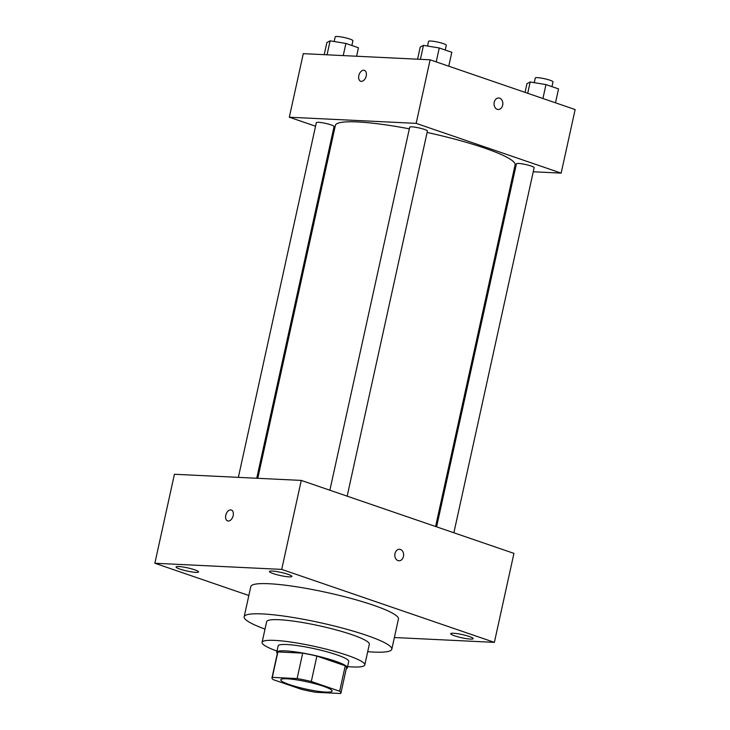 <?xml version="1.0" encoding="UTF-8"?>
<svg xmlns="http://www.w3.org/2000/svg" width="730" height="730" viewBox="0 0 730 730"><rect width="100%" height="100%" fill="white"/><g stroke="black" fill="none" stroke-linecap="round" stroke-linejoin="round"><path stroke-width="1.09" d="M287.118 678.8A26.289 3.668 12.4 0 1 315.853 683.973A26.289 3.668 12.4 0 1 332.132 691.082A26.289 3.668 12.4 0 1 305.669 689.02A26.289 3.668 12.4 0 1 280.776 679.794A26.289 3.668 12.4 0 1 287.118 678.8M273.248 679.648L301.609 689.375A35.305 4.918 12.4 0 0 315.798 692.295L340.609 693.5A35.305 4.918 12.4 0 0 340.937 693.016A35.305 4.918 12.4 0 0 339.66 691.228L311.299 681.491A35.305 4.918 12.4 0 0 297.11 678.572L272.299 677.367A35.305 4.918 12.4 0 0 271.971 677.851A35.305 4.918 12.4 0 0 273.248 679.648M339.66 691.228L345.254 665.796L316.893 656.069L311.299 681.491M297.11 678.572L302.695 653.149L277.884 651.945L272.299 677.367M302.695 653.149A35.305 4.918 12.4 0 1 316.893 656.069M345.254 665.796A35.305 4.918 12.4 0 1 346.522 667.594L340.937 693.016M271.971 677.851L277.564 652.428A35.305 4.918 12.4 0 1 277.884 651.945M346.294 668.653A36.144 5.037 -167.6 0 0 347.343 667.777A36.144 5.037 -167.6 0 0 335.298 661.143A36.144 5.037 -167.6 0 0 297.94 652.246A36.144 5.037 -167.6 0 0 276.743 652.246A36.144 5.037 -167.6 0 0 277.327 653.487M276.743 652.246L278.139 645.895A36.144 5.037 12.4 0 1 286.853 644.535A36.144 5.037 12.4 0 1 336.694 654.783A36.144 5.037 12.4 0 1 348.739 661.417L347.343 667.777M347.599 666.618A52.578 7.327 -167.6 0 0 364.79 664.948A52.578 7.327 -167.6 0 0 347.27 655.294A52.578 7.327 -167.6 0 0 292.931 642.364A52.578 7.327 -167.6 0 0 262.088 642.364A52.578 7.327 -167.6 0 0 276.998 651.096M364.79 664.948L369.334 644.289A52.578 7.327 -167.6 0 0 351.805 634.635A52.578 7.327 -167.6 0 0 297.466 621.705A52.578 7.327 -167.6 0 0 266.632 621.705L262.088 642.364M367.71 651.68A75.582 10.539 -167.6 0 0 391.8 649.226A75.582 10.539 -167.6 0 0 366.606 635.356A75.582 10.539 -167.6 0 0 288.496 616.759A75.582 10.539 -167.6 0 0 244.167 616.768A75.582 10.539 -167.6 0 0 265.008 629.105M244.167 616.768L250.801 586.573A75.582 10.539 12.4 0 1 269.032 583.735A75.582 10.539 12.4 0 1 373.249 605.161A75.582 10.539 12.4 0 1 398.434 619.04L391.8 649.226M179.909 569.09A11.516 1.606 12.4 0 1 176.067 566.973A11.516 1.606 12.4 0 1 187.656 567.876A11.516 1.606 12.4 0 1 198.56 571.918A11.516 1.606 12.4 0 1 191.807 571.918A11.516 1.606 12.4 0 1 179.909 569.09M273.266 573.616A11.516 1.606 12.4 0 1 269.434 571.499A11.516 1.606 12.4 0 1 281.023 572.402A11.516 1.606 12.4 0 1 291.918 576.445A11.516 1.606 12.4 0 1 285.165 576.445A11.516 1.606 12.4 0 1 273.266 573.616M454.516 635.803A11.516 1.606 12.4 0 1 450.684 633.695A11.516 1.606 12.4 0 1 462.273 634.598A11.516 1.606 12.4 0 1 473.168 638.64A11.516 1.606 12.4 0 1 466.415 638.64A11.516 1.606 12.4 0 1 454.516 635.803M394.373 637.518L494.374 642.364L281.707 569.4L154.86 563.25L248.848 595.498M494.374 642.364L513.938 553.386L301.271 480.413L174.424 474.263L154.86 563.25M301.271 480.413L281.707 569.4M398.945 560.777A5.749 4.398 92.8 0 0 403.453 556.479A5.749 4.398 92.8 0 0 399.502 549.288A5.749 4.398 92.8 0 0 394.83 554.818A5.749 4.398 92.8 0 0 398.945 560.777A5.749 4.398 92.8 0 0 403.453 556.479A5.749 4.398 92.8 0 0 399.502 549.288M227.605 520.91A5.749 3.613 108.9 0 1 225.898 514.796A5.749 3.613 108.9 0 1 230.689 509.914A5.749 3.613 108.9 0 1 231.337 510.033A5.749 3.613 108.9 0 1 232.888 516.648A5.749 3.613 108.9 0 1 227.596 520.91A5.749 3.613 108.9 0 1 225.889 514.796A5.749 3.613 108.9 0 1 230.689 509.914A5.749 3.613 108.9 0 1 231.337 510.033M257.79 478.305L335.371 125.414A92.007 12.83 12.4 0 1 357.572 121.946A92.007 12.83 12.4 0 1 409.338 128.827M427.114 132.449A92.007 12.83 12.4 0 1 515.097 164.925L435.6 526.503M256.732 478.25L334.057 126.546A9.07 1.268 -167.6 0 0 325.471 123.361A9.07 1.268 -167.6 0 0 316.336 122.649L238.354 477.356M436.595 526.841L516.42 163.794A9.07 1.268 12.4 0 1 518.61 163.447A9.07 1.268 12.4 0 1 528.52 165.236A9.07 1.268 12.4 0 1 534.141 167.69L453.868 532.772M329.878 490.222L409.703 127.175A9.07 1.268 12.4 0 1 411.884 126.837A9.07 1.268 12.4 0 1 421.803 128.617A9.07 1.268 12.4 0 1 427.415 131.071L347.151 496.154M533.238 171.769L561.16 173.119L416.164 123.37L289.317 117.22L315.552 126.217M332.825 132.148L333.82 132.486M513.801 170.82L514.86 170.875M416.164 123.37L430.134 59.805L575.14 109.555L561.16 173.119M494.219 102.3A5.749 4.398 -87.2 0 1 498.727 98.002A5.749 4.398 -87.2 0 1 502.842 103.961A5.749 4.398 -87.2 0 1 498.17 109.491A5.749 4.398 -87.2 0 1 494.219 102.3M430.134 59.805L303.288 53.655L289.317 117.22M363.741 70.235A5.749 3.613 108.9 0 1 364.389 70.363A5.749 3.613 108.9 0 1 365.94 76.969A5.749 3.613 108.9 0 1 360.656 81.24A5.749 3.613 108.9 0 1 358.95 75.117A5.749 3.613 108.9 0 1 363.741 70.235M360.656 81.24A5.749 3.613 108.9 0 1 358.95 75.117A5.749 3.613 108.9 0 1 363.75 70.235A5.749 3.613 108.9 0 1 364.389 70.363M498.718 98.002A5.749 4.398 -87.2 0 1 502.833 103.961A5.749 4.398 -87.2 0 1 498.161 109.491M356.596 56.237L358.457 47.76L345.901 43.453L330.106 40.834L326.876 42.532L324.202 54.668M345.901 43.453L343.237 55.59M330.106 40.834L327.04 54.805M334.176 41.51L335.207 36.838A9.07 1.268 12.4 0 1 337.397 36.5A9.07 1.268 12.4 0 1 347.307 38.279A9.07 1.268 12.4 0 1 352.918 40.734L351.878 45.497M448.758 66.193L451.815 52.286L439.259 47.979L423.473 45.36L420.234 47.058L417.569 59.194M439.259 47.979L436.202 61.886M423.473 45.36L420.398 59.331M427.543 46.036L428.565 41.364A9.07 1.268 12.4 0 1 430.755 41.026A9.07 1.268 12.4 0 1 440.664 42.805A9.07 1.268 12.4 0 1 446.285 45.26L445.236 50.023M555.484 102.811L558.541 88.905L545.985 84.598L530.19 81.979L526.951 83.676L525.043 92.372M545.985 84.598L542.919 98.504M530.19 81.979L527.708 93.285M534.26 82.654L535.291 77.982A9.07 1.268 12.4 0 1 537.472 77.645A9.07 1.268 12.4 0 1 547.39 79.424A9.07 1.268 12.4 0 1 553.002 81.879L551.953 86.642"/></g></svg>
